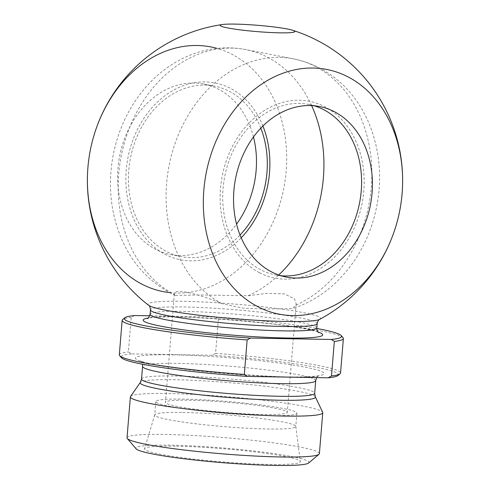 <?xml version="1.0" encoding="UTF-8"?>
<svg xmlns="http://www.w3.org/2000/svg" width="490" height="490" viewBox="0 0 490 490"><rect width="100%" height="100%" fill="white"/><g stroke="black" fill="none" stroke-linecap="round" stroke-linejoin="round"><path stroke-width="0.37" stroke-dasharray="2.45 1.84" d="M134.566 315.536L131.21 317.398L128.374 351.906L131.418 353.878L212.201 355.281L215.557 353.419L218.393 318.916L215.355 316.938L149.744 315.805M215.355 316.938A109.062 9.218 -175.3 0 1 316.797 328.465M343.055 337.69A110.991 9.384 4.7 0 0 218.393 318.916M215.557 353.419A110.991 9.384 -175.3 0 1 340.55 373.019M338.014 375.524A109.062 9.218 4.7 0 0 212.201 355.281M311.64 105.595A128.686 101.785 101 0 0 245.594 49.564A128.686 101.785 101 0 0 124.601 142.131A128.686 101.785 101 0 0 174.416 294.478C172.578 288.004 194.432 292.248 222.331 303.788L243.634 308.222L264.398 309.049L292.346 308.645L296.003 305.068L296.199 303.91L294.582 298.937L284.384 293.841L266.272 293.437L248.081 295.758L201.555 294.974L175.255 295.421L174.36 293.896L165.442 402.363A61.128 5.17 -175.3 0 1 189.648 400.238A61.128 5.17 -175.3 0 1 253.704 404.973A61.128 5.17 -175.3 0 1 287.281 412.384A61.128 5.17 -175.3 0 1 213.487 411.392A61.128 5.17 -175.3 0 1 165.442 402.363M281.052 275.748A86.865 68.704 -79 0 1 275.588 274.97A86.865 68.704 -79 0 1 223.728 182.531A86.865 68.704 -79 0 1 299.249 103.445A86.865 68.704 -79 0 1 308.725 104.437A86.865 68.704 -79 0 1 314.084 105.76M260.803 128.16A86.865 68.704 101 0 0 214.43 86.111A86.865 68.704 101 0 0 204.955 85.119A86.865 68.704 101 0 0 129.434 164.211A86.865 68.704 101 0 0 181.294 256.65A86.865 68.704 101 0 0 190.769 257.642A86.865 68.704 101 0 0 240.039 235.029M253.477 136.961A86.865 68.704 101 0 0 203.613 84.011A86.865 68.704 101 0 0 119.597 156.175A86.865 68.704 101 0 0 170.477 254.543A86.865 68.704 101 0 0 179.953 255.541A86.865 68.704 101 0 0 236.541 224.126M169.516 292.585A124.638 98.588 101 0 0 286.178 170.998A124.638 98.588 101 0 0 216.966 48.381M319.707 319.358A86.546 7.313 4.7 0 0 234.857 304.094A86.546 7.313 4.7 0 0 148.642 305.295M130.53 396.508A96.512 8.159 -175.3 0 1 227.244 396.673A96.512 8.159 -175.3 0 1 322.677 412.304M131.418 353.878A109.062 9.218 4.7 0 0 121.41 357.718M119.315 354.827A110.991 9.384 -175.3 0 1 128.374 351.906M131.21 317.398A110.991 9.384 4.7 0 0 122.616 319.566M127.02 437.803A96.512 8.159 -175.3 0 1 165.24 434.446A96.512 8.159 -175.3 0 1 266.382 441.919A96.512 8.159 -175.3 0 1 319.4 453.618M308.627 463.007A86.865 7.344 4.7 0 0 264.526 452.295A86.865 7.344 4.7 0 0 170.25 445.159A86.865 7.344 4.7 0 0 136.116 448.828M175.469 446.17A78.173 6.609 4.7 0 0 144.532 448.773A78.173 6.609 4.7 0 0 221.878 461.88A78.173 6.609 4.7 0 0 300.333 461.58A78.173 6.609 4.7 0 0 256.766 452.148A78.173 6.609 4.7 0 0 175.469 446.17M182.752 412.464A70.774 5.984 -175.3 0 1 256.356 417.878A70.774 5.984 -175.3 0 1 295.801 426.416A70.774 5.984 -175.3 0 1 295.801 426.527A70.774 5.984 -175.3 0 1 267.773 428.989A70.774 5.984 -175.3 0 1 193.605 423.507A70.774 5.984 -175.3 0 1 154.724 414.926A70.774 5.984 -175.3 0 1 154.748 414.822A70.774 5.984 -175.3 0 1 182.752 412.464M268.869 415.636A70.774 5.984 -175.3 0 1 194.702 410.155A70.774 5.984 -175.3 0 1 155.826 401.573A70.774 5.984 -175.3 0 1 226.852 401.414A70.774 5.984 -175.3 0 1 296.897 413.174A70.774 5.984 -175.3 0 1 268.869 415.636M318.096 332.036A90.08 7.613 4.7 0 0 233.552 319.915A90.08 7.613 4.7 0 0 148.164 318.065M262.916 126.01A90.08 71.252 101 0 0 205.218 81.928A90.08 71.252 101 0 0 128.778 153.787A90.08 71.252 101 0 0 165.216 254.396A90.08 71.252 101 0 0 241.19 237.815M248.081 295.758A128.686 101.785 101 0 0 278.724 274.988M259.51 272.716A90.08 71.252 101 0 0 361.246 207.301A90.08 71.252 101 0 0 299.513 100.248A90.08 71.252 101 0 0 223.073 172.106A90.08 71.252 101 0 0 259.51 272.716M296.003 305.068A128.686 101.785 101 0 0 371.849 172.327A128.686 101.785 101 0 0 293.516 58.874A128.686 101.785 101 0 0 172.523 151.441A128.686 101.785 101 0 0 222.331 303.788M315.315 396.814A87.894 7.43 4.7 0 0 228.401 382.58A87.894 7.43 4.7 0 0 140.324 382.427M141.537 379.033A86.865 7.344 -175.3 0 1 228.708 378.831A86.865 7.344 -175.3 0 1 314.678 393.268M315.713 380.626A86.865 7.344 4.7 0 0 268.006 370.097A86.865 7.344 4.7 0 0 176.976 363.372A86.865 7.344 4.7 0 0 142.578 366.391M172.97 354.803A94.582 7.993 -175.3 0 1 323.327 372.492A94.582 7.993 -175.3 0 1 193.029 370.232A94.582 7.993 -175.3 0 1 172.97 354.803M317.177 323.578A83.643 7.068 4.7 0 0 234.392 309.68A83.643 7.068 4.7 0 0 150.448 309.87M316.816 327.969A83.643 7.068 4.7 0 0 234.03 314.066A83.643 7.068 4.7 0 0 150.093 314.262M175.255 295.421L170.606 293.155C147.257 280.494 130.395 261.188 120.007 235.237C109.478 207.742 107.629 179.04 114.458 149.132C120.944 122.059 133.574 99.078 152.359 80.201C162.312 70.382 173.442 62.659 185.753 57.012C205.145 48.265 225.088 45.784 245.594 49.564L293.516 58.874C313.741 63.002 331.173 72.63 345.805 87.765C355.66 98.08 363.427 110.048 369.117 123.658C379.407 148.972 382.114 175.69 377.245 203.803C371.291 235.886 357.026 262.603 334.437 283.955C321.948 295.415 307.922 303.647 292.346 308.645M214.43 86.111L203.613 84.011M181.294 256.65L170.477 254.543M319.547 106.538L308.725 104.437M286.411 277.071L275.588 274.97M316.681 377.606L319.113 375.309C313.288 382.224 144.758 368.376 140.097 360.597L141.298 361.779L142.412 364.217M318.739 332.63C314.758 325.133 152.635 311.799 147.429 318.543M154.748 414.822L144.532 448.773M295.801 426.416L300.333 461.58M155.826 401.573L154.724 414.926M296.897 413.174L295.801 426.527M296.199 303.91L287.281 412.384"/><path stroke-width="0.73" d="M247.144 339.925L250.5 338.063L331.289 339.466L334.333 341.438L331.497 375.946L328.135 377.808L247.352 376.406L244.308 374.434L247.144 339.925A110.991 9.384 4.7 0 1 122.151 320.325L119.315 354.827A110.991 9.384 -175.3 0 0 119.652 355.654A110.991 9.384 -175.3 0 0 244.308 374.434M149.744 315.805L134.566 315.536A109.062 9.218 -175.3 0 0 124.693 317.82L122.616 319.566A110.991 9.384 4.7 0 0 122.151 320.325M316.797 328.465A109.062 9.218 -175.3 0 1 341.291 335.626A109.062 9.218 -175.3 0 1 331.289 339.466M250.5 338.063A109.062 9.218 -175.3 0 1 124.693 317.82M334.333 341.438A110.991 9.384 4.7 0 0 343.386 338.517A110.991 9.384 4.7 0 0 343.055 337.69L341.291 335.626M343.386 338.517L340.55 373.019A110.991 9.384 -175.3 0 1 340.085 373.778A110.991 9.384 -175.3 0 1 331.497 375.946M328.135 377.808A109.062 9.218 4.7 0 0 338.014 375.524L340.085 373.778M314.084 105.76A86.865 68.704 -79 0 1 359.599 202.811A86.865 68.704 -79 0 1 281.052 275.748M240.039 235.029A86.865 68.704 101 0 0 260.803 128.16M236.541 224.126A86.865 68.704 101 0 0 253.477 136.961M287.269 28.984A37.412 3.161 -175.3 0 1 292.573 30.251A37.412 3.161 -175.3 0 1 257.256 31.623A37.412 3.161 -175.3 0 1 222.638 24.5A37.412 3.161 -175.3 0 1 252.215 24.898A37.412 3.161 -175.3 0 1 287.269 28.984M216.966 48.381A124.638 98.588 101 0 0 90.264 150.473A124.638 98.588 101 0 0 169.516 292.585M203.846 190.083A124.638 98.588 -79 0 1 361.357 85.474A124.638 98.588 -79 0 1 343.735 299.862A124.638 98.588 -79 0 1 203.846 190.083M222.638 24.5A157.639 157.639 0 0 0 148.648 305.301L148.642 305.295A86.546 7.313 4.7 0 0 165.418 310.188A86.546 7.313 4.7 0 0 256.025 320.264A86.546 7.313 4.7 0 0 319.707 319.358L319.707 319.358A157.639 157.639 0 0 0 292.567 30.251M310.072 105.546A86.865 68.704 -79 0 1 319.547 106.538A86.865 68.704 -79 0 1 370.422 204.912A86.865 68.704 -79 0 1 286.411 277.071A86.865 68.704 -79 0 1 234.551 184.638A86.865 68.704 -79 0 1 310.072 105.546M315.315 396.814L322.677 412.304A96.512 8.159 -175.3 0 1 322.763 412.715A96.512 8.159 -175.3 0 1 256.827 415.042A96.512 8.159 -175.3 0 1 149.811 403.472A96.512 8.159 -175.3 0 1 130.383 396.9A96.512 8.159 -175.3 0 1 130.53 396.508L140.324 382.427A87.894 7.43 4.7 0 0 157.884 388.772A87.894 7.43 4.7 0 0 257.373 399.417A87.894 7.43 4.7 0 0 315.315 396.814L314.678 393.268A86.865 7.344 -175.3 0 1 255.333 395.369A86.865 7.344 -175.3 0 1 159.023 384.95A86.865 7.344 -175.3 0 1 141.537 379.033L140.324 382.427M119.652 355.654L121.41 357.718A109.062 9.218 4.7 0 0 247.352 376.406M322.763 412.715L319.4 453.618A96.512 8.159 -175.3 0 1 318.996 454.279A96.512 8.159 -175.3 0 1 249.557 455.737A96.512 8.159 -175.3 0 1 146.449 444.381A96.512 8.159 -175.3 0 1 127.314 438.519A96.512 8.159 -175.3 0 1 127.02 437.803L130.383 396.9M127.314 438.519L136.116 448.828A86.865 7.344 4.7 0 0 221.823 462.615A86.865 7.344 4.7 0 0 308.627 463.007L318.996 454.279M148.164 318.065A90.08 7.613 4.7 0 0 161.284 326.26A90.08 7.613 4.7 0 0 274.731 337.677A90.08 7.613 4.7 0 0 318.096 332.036M278.724 274.988A128.686 101.785 101 0 0 311.64 105.595M241.19 237.815A90.08 71.252 101 0 0 262.916 126.01M142.412 364.217L142.578 366.391A86.865 7.344 4.7 0 0 160.059 372.308A86.865 7.344 4.7 0 0 256.374 382.727A86.865 7.344 4.7 0 0 315.713 380.626L314.678 393.268M147.429 318.543C147.919 318.984 148.801 317.557 150.093 314.262L150.448 309.87A83.643 7.068 4.7 0 0 167.286 315.572A83.643 7.068 4.7 0 0 260.031 325.599A83.643 7.068 4.7 0 0 317.177 323.578C317.857 320.999 318.702 319.59 319.707 319.358M150.093 314.262A83.643 7.068 4.7 0 0 166.925 319.958A83.643 7.068 4.7 0 0 259.669 329.99A83.643 7.068 4.7 0 0 316.816 327.969L317.177 323.578M142.578 366.391L141.537 379.033M315.713 380.626L316.681 377.606M150.448 309.87C150.203 307.218 149.603 305.693 148.642 305.295M316.816 327.969C317.048 330.615 317.692 332.165 318.739 332.63"/></g></svg>
